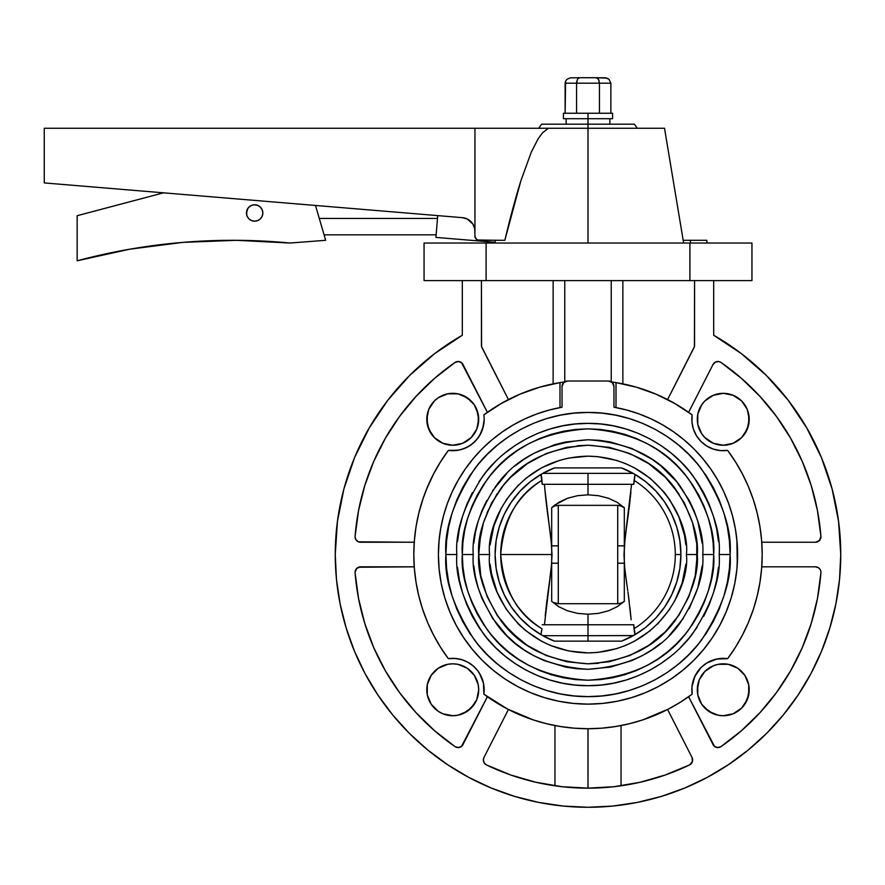 <?xml version="1.0" encoding="UTF-8"?>
<svg xmlns="http://www.w3.org/2000/svg" width="885" height="885" viewBox="0 0 885 885"><rect width="100%" height="100%" fill="white"/><g stroke="black" fill="none" stroke-linecap="round" stroke-linejoin="round"><path stroke-width="1.33" d="M690.189 240.3L683.176 240.3L690.433 240.3L690.433 243.032L690.433 240.3L706.827 240.3L706.861 243.032M612.597 118.712L563.413 118.712L612.597 118.712L612.597 113.247L588.005 113.247L588.005 243.032L588.005 128.27L548.379 128.27L542.66 132.673L538.246 138.602L531.332 152.021L520.867 180.794C515.756 197.101 510.413 216.936 504.837 240.3L479.039 240.3L476.794 239.625L475.024 237.014L474.714 228.761L472.878 224.049L467.291 219.015L462.412 217.666L44.25 182.918L462.412 217.666A13.662 13.662 0 0 1 474.946 231.284L474.946 128.27L664.513 128.27L588.005 128.27L588.005 124.177L541.554 124.177L634.457 124.177L588.005 124.177L588.005 113.247L563.413 113.247L612.597 113.247M247.833 208.429L246.45 212.975A8.197 8.197 0 0 1 254.648 204.778A8.197 8.197 0 0 1 262.845 212.975A8.197 8.197 0 0 1 254.648 221.173A8.197 8.197 0 0 1 246.45 212.975L247.07 216.117L248.851 218.772L251.506 220.553L254.648 221.173L257.778 220.553L260.444 218.772L262.214 216.117L262.845 212.975L262.214 209.845L260.444 207.178L257.778 205.409L254.648 204.778L251.506 205.409L248.851 207.178L247.07 209.845L246.605 214.579M625.098 571.135L624.312 563.225L624.312 601.38L617.133 606.767L608.349 610.838L598.459 613.371L588.005 614.234L588.005 635.684L542.782 635.684L588.005 635.684L588.005 641.149L588.005 614.234L577.54 613.371L567.65 610.838L558.877 606.767L551.687 601.38L551.687 563.225L544.441 624.755L551.333 567.197L552.03 554.53L500.7 554.53A87.294 87.294 0 0 0 541.952 628.693L540.923 634.622L541.531 634.976M541.565 474.061L540.923 474.437L542.217 484.305L633.782 484.305L635.076 474.437L621.591 467.911L634.169 473.906L645.707 481.717L655.94 491.164L664.657 502.038L671.638 514.096L676.748 527.062L679.857 540.635L680.908 554.53L675.299 554.53A87.294 87.294 0 0 1 634.047 628.693L635.076 634.622L633.782 624.755L542.217 624.755L633.782 624.755L634.047 628.693A87.294 87.294 0 0 0 675.299 554.53L680.908 554.53L679.857 568.424L676.748 582.009L671.638 594.963L664.657 607.022L655.94 617.896L645.707 627.343L634.169 635.153L621.591 641.149L635.076 634.622A92.903 92.903 0 0 0 664.635 607.044M627.188 586.6L626.724 583.226M626.691 583.038L626.182 579.421M631.149 619.777L628.25 594.255M627.753 590.616L627.211 586.733M628.781 598.282L628.261 594.322M629.976 608.194L630.894 617.122M551.377 469.15L554.408 467.911L552.904 468.519L554.408 467.911L621.591 467.911A92.903 92.903 0 0 1 621.591 641.149L554.408 641.149A92.903 92.903 0 0 1 554.408 467.911L549.817 469.835A92.903 92.903 0 0 0 548.291 470.543L551.377 469.15M544.861 489.283L551.687 545.835L551.687 507.68L558.877 502.293L567.65 498.222L577.54 495.688L588.005 494.826L588.005 473.375L542.782 473.375L548.368 470.51M548.202 470.588L548.269 470.555A92.903 92.903 0 0 0 548.269 470.555A92.903 92.903 0 0 0 546.808 471.262L546.786 471.274A92.903 92.903 0 0 0 545.392 471.97L546.797 471.262M551.366 639.91L549.817 639.224A92.903 92.903 0 0 1 548.291 638.516L554.408 641.149L541.841 635.153L530.303 627.343L520.059 617.896L511.353 607.022L504.361 594.963L499.251 582.009L496.142 568.424L495.102 554.53L496.142 540.635L499.251 527.062L504.361 514.096L511.353 502.038L520.059 491.164L530.303 481.717L541.841 473.906L554.408 467.911L621.591 467.911L633.229 473.375L588.005 473.375L588.005 494.826L598.459 495.688L608.349 498.222L617.133 502.293L624.312 507.68L624.312 545.835L631.547 484.537M554.961 725.556L554.961 785.803L558.081 786.223L536.454 782.395L554.961 785.803L554.961 725.556L557.539 726.043L554.961 725.556M562.517 726.85L557.55 726.043M563.955 786.909L588.005 788.148L587.983 728.72M560.758 786.555L562.506 786.754M356.677 540.635L358.447 541.819L355.991 539.806L355.073 536.775A5.465 5.465 0 0 1 355.084 536.343L358.536 510.678L364.797 485.555L373.802 461.273L385.44 438.141L399.566 416.437L416.005 396.436L434.557 378.371L455.001 362.463L458.286 361.5L461.516 362.684L487.392 412.333A174.19 174.19 0 0 1 520.07 394.135M355.073 572.296A5.465 5.465 0 0 0 355.084 572.717A233.618 233.618 0 0 0 455.001 746.597A5.465 5.465 0 0 0 462.977 744.584L487.392 696.727L461.516 746.376L458.286 747.559L455.001 746.597L434.557 730.7L416.005 712.635L399.566 692.623L385.44 670.918L373.802 647.787L364.797 623.505L358.536 598.382L355.084 572.717A5.465 5.465 0 0 1 360.538 566.831L356.677 568.424L355.073 572.296L355.482 570.206L357.496 567.75M668.053 774.01L689.57 764.917A233.618 233.618 0 0 1 486.44 764.917A5.465 5.465 0 0 1 483.94 757.516L508.421 709.482L483.94 757.516L483.343 759.994L484.183 762.903L486.44 764.917L507.957 774.01M696.772 543.821L697.303 554.53L686.373 554.53C690.322 583.303 660.807 651.559 588.005 652.898C515.192 651.559 485.677 583.303 489.637 554.53C485.677 525.756 515.192 457.501 588.005 456.162C660.807 457.501 690.322 525.756 686.373 554.53L697.303 554.53C698.752 535.536 691.473 513.676 675.443 488.951C656.46 462.424 627.31 447.854 588.005 445.232C548.689 447.854 519.539 462.424 500.567 488.951C484.537 513.676 477.247 535.536 478.708 554.53L489.637 554.53L478.708 554.53L479.227 543.821L483.409 522.803L491.606 503.012L503.51 485.19L510.711 477.247L527.283 463.651L546.178 453.551L566.677 447.334L588.005 445.232L609.322 447.334L629.832 453.551L648.727 463.651L665.288 477.247L672.489 485.19L684.393 503.012L692.59 522.803L696.772 543.821L696.772 565.238L695.201 575.858L688.984 596.357L678.883 615.252L665.288 631.813L648.727 645.408L629.832 655.508L609.322 661.726L588.005 663.827L566.677 661.726L546.178 655.508L527.283 645.408L510.711 631.813L497.127 615.252L487.027 596.357L480.809 575.858L478.708 554.53L480.809 533.212M711.274 530.004L713.089 542.206L713.697 554.53L702.767 554.53C704.294 574.476 696.639 597.43 679.813 623.383C659.878 651.238 629.279 666.538 588.005 669.292C546.72 666.538 516.121 651.238 496.197 623.383C479.36 597.43 471.705 574.476 473.243 554.53C471.705 534.584 479.36 511.63 496.197 485.677C516.121 457.822 546.72 442.522 588.005 439.768C629.279 442.522 659.878 457.822 679.813 485.677C696.639 511.63 704.294 534.584 702.767 554.53L713.697 554.53C715.368 532.681 706.993 507.548 688.552 479.117C666.726 448.606 633.206 431.858 588.005 428.838C542.793 431.858 509.273 448.606 487.447 479.117C469.017 507.548 460.631 532.681 462.313 554.53L473.243 554.53L462.313 554.53L462.91 542.206L464.725 530.004L467.722 518.046L471.882 506.43L477.148 495.279L483.498 484.703L490.843 474.791L499.129 465.654L508.267 457.368L518.167 450.022L528.754 443.684L539.905 438.407L551.51 434.247L563.48 431.249L575.681 429.446L588.005 428.838L600.318 429.446L612.52 431.249L624.489 434.247L636.105 438.407L647.256 443.684L657.832 450.022L667.744 457.368L676.881 465.654L685.167 474.791L692.512 484.703L698.851 495.279L704.128 506.43L708.277 518.046L711.274 530.004L713.089 542.206L713.697 554.53L713.089 566.854L711.274 579.056L708.277 591.014L704.128 602.63L698.851 613.781L692.512 624.356L685.167 634.268L676.881 643.406L667.744 651.692L657.832 659.037L647.256 665.376L636.105 670.653L624.489 674.812L612.52 677.81L600.318 679.614L588.005 680.222L575.681 679.614L563.48 677.81L551.51 674.812L539.905 670.653L528.754 665.376L518.167 659.037L508.267 651.692L499.129 643.406L490.843 634.268L483.498 624.356L477.148 613.781L471.882 602.63L467.722 591.014L464.725 579.056L462.91 566.854L462.313 554.53L462.91 542.206L464.725 530.004M456.848 554.53C455.1 531.73 463.84 505.501 483.077 475.842C503.2 447.666 543.478 422.853 588.005 423.373C632.521 422.853 672.799 447.666 692.922 475.842C712.159 505.501 720.91 531.73 719.162 554.53L730.092 554.53C731.983 529.838 722.514 501.419 701.672 469.282C679.868 438.761 636.238 411.879 588.005 412.443C539.773 411.879 496.131 438.761 474.338 469.282C453.496 501.419 444.016 529.838 445.918 554.53L456.848 554.53L445.918 554.53L446.604 540.602L448.651 526.807L452.036 513.289L456.726 500.158L462.689 487.547L469.858 475.588L478.166 464.393L487.535 454.06L497.868 444.701L509.063 436.394L521.022 429.225L533.633 423.262L546.753 418.561L560.282 415.176L574.077 413.129L588.005 412.443L601.933 413.129L615.717 415.176L629.246 418.561L642.377 423.262L654.977 429.225L666.936 436.394L678.142 444.701L688.475 454.06L697.834 464.393L706.142 475.588L713.31 487.547L719.273 500.158L723.974 513.289L727.359 526.807L729.406 540.602L730.092 554.53L729.406 568.458L727.359 582.253L723.974 595.771L719.273 608.902L713.31 621.513L706.142 633.472L697.834 644.667L688.475 655L678.142 664.369L666.936 672.666L654.977 679.835L642.377 685.798L629.246 690.499L615.717 693.884L601.933 695.931L588.005 696.617L574.077 695.931L560.282 693.884L546.753 690.499L533.633 685.798L521.022 679.835L509.063 672.666L497.868 664.369L487.535 655L478.166 644.667L469.858 633.472L462.689 621.513L456.726 608.902L452.036 595.771L448.651 582.253L446.604 568.458L445.918 554.53C444.016 579.232 453.496 607.641 474.338 639.778C496.131 670.299 539.773 697.181 588.005 696.617C636.238 697.181 679.868 670.299 701.672 639.778C722.514 607.641 731.983 579.232 730.092 554.53L719.162 554.53C720.91 577.33 712.159 603.559 692.922 633.229C672.799 661.394 632.521 686.207 588.005 685.687C543.478 686.207 503.2 661.394 483.077 633.229C463.84 603.559 455.1 577.33 456.848 554.53M549.43 409.987A149.598 149.598 0 0 0 549.297 410.02A149.598 149.598 0 0 1 549.43 409.987A149.598 149.598 0 0 0 549.297 410.02L536.852 413.948L524.794 418.937A149.598 149.598 0 0 0 524.694 418.992A149.598 149.598 0 0 1 524.794 418.937A149.598 149.598 0 0 0 524.694 418.992M491.872 439.911A149.598 149.598 0 0 0 490.909 440.719A149.598 149.598 0 0 1 491.872 439.911A149.598 149.598 0 0 0 473.409 458.364A149.598 149.598 0 0 1 481.307 449.668A149.598 149.598 0 0 0 473.409 458.364L465.466 468.718A149.598 149.598 0 0 0 465.377 468.84A149.598 149.598 0 0 1 465.466 468.718A149.598 149.598 0 0 0 465.377 468.84M490.799 440.819A149.598 149.598 0 0 0 481.495 449.48A149.598 149.598 0 0 1 490.799 440.819M458.507 479.626A149.598 149.598 0 0 0 452.213 491.75A149.598 149.598 0 0 1 458.507 479.626A149.598 149.598 0 0 0 438.971 541.554A149.598 149.598 0 0 1 452.08 492.038A149.598 149.598 0 0 0 438.971 541.554M438.407 554.419A149.598 149.598 0 0 0 438.407 554.53A149.598 149.598 0 0 1 438.407 554.419A149.598 149.598 0 0 0 438.407 554.53A149.598 149.598 0 0 1 562.041 407.2L549.297 410.02M484.172 419.28A31.417 31.417 0 0 0 483.863 414.888A174.19 174.19 0 0 1 559.995 382.608L539.64 387.188L519.993 394.168L501.308 403.449L483.863 414.888A31.417 31.417 0 0 1 484.172 419.28L483.464 425.951L484.172 419.28A31.417 31.417 0 0 1 448.363 450.399L458.397 450.199L464.835 448.297L470.709 445.066L475.776 440.664L479.792 435.298L483.464 425.951L481.34 432.322L477.922 438.086L473.364 443.009L467.855 446.837L461.66 449.414L455.067 450.62L448.363 450.399L455.62 450.576M455.62 658.484L448.363 658.661A31.417 31.417 0 0 1 484.172 689.78L483.464 683.109L481.34 676.748L477.922 670.974L473.364 666.062L467.855 662.223L461.66 659.646L455.067 658.44L448.363 658.661A174.19 174.19 0 0 1 448.363 450.399L440.476 461.904L433.539 474.006L426.327 489.693M713.697 335.249A252.745 252.745 0 0 1 588.005 807.275A252.745 252.745 0 0 1 462.313 335.249L434.69 353.591L409.7 375.395L387.785 400.274L369.31 427.82L354.608 457.534L343.911 488.929L337.428 521.442L335.249 554.53L336.466 579.31L340.106 603.836L346.135 627.896L354.487 651.249L365.096 673.673L377.851 694.946L392.619 714.87L409.279 733.256L427.654 749.905L447.578 764.684L468.851 777.439L491.275 788.037L514.627 796.4L538.688 802.418L563.225 806.058L588.005 807.275L612.774 806.058L637.311 802.418L661.372 796.4L684.725 788.037L707.148 777.439L728.421 764.684L748.345 749.905L766.72 733.256L783.38 714.87L798.159 694.946L810.903 673.673L821.512 651.249L829.864 627.896L835.894 603.836L839.533 579.31L840.75 554.53L838.571 521.442L832.088 488.929L821.402 457.534L806.689 427.82L788.225 400.274L766.299 375.395L741.32 353.591L713.697 335.249L713.697 280.6L713.697 335.249L741.32 353.591M478.21 684.713L478.708 689.78A25.953 25.953 0 0 1 452.755 715.733A25.953 25.953 0 0 1 426.791 689.78A25.953 25.953 0 0 1 452.755 663.816A25.953 25.953 0 0 1 478.708 689.78L476.738 699.714L474.338 704.206L467.18 711.363L457.822 715.235L452.755 715.733L442.821 713.764L438.329 711.363L431.172 704.206L427.289 694.847L427.289 684.713L431.172 675.355L438.329 668.197L447.688 664.314L452.755 663.816L457.822 664.314L467.18 668.197L474.338 675.355L478.21 684.713L478.708 689.78L476.738 699.714L471.108 708.133L462.689 713.764M744.827 675.355L748.71 684.713L749.208 689.78A25.953 25.953 0 0 1 723.244 715.733A25.953 25.953 0 0 1 697.292 689.78A25.953 25.953 0 0 1 723.244 663.816A25.953 25.953 0 0 1 749.208 689.78L747.228 699.714L741.608 708.133L733.178 713.764L723.244 715.733L718.189 715.235L708.83 711.363L701.661 704.206L697.789 694.847L697.292 689.78L699.272 679.846L704.891 671.427L713.31 665.797L718.189 664.314L728.311 664.314L737.67 668.197L744.827 675.355L748.71 684.713L748.71 694.847L744.827 704.206L741.608 708.133M741.608 400.927L747.228 409.346L749.208 419.28A25.953 25.953 0 0 1 723.244 445.243A25.953 25.953 0 0 1 697.292 419.28A25.953 25.953 0 0 1 723.244 393.327A25.953 25.953 0 0 1 749.208 419.28L747.228 429.214L741.608 437.632L733.178 443.263L723.244 445.243L713.31 443.263L704.891 437.632L701.661 433.705L697.789 424.346L697.789 414.224L701.661 404.865L704.891 400.927L713.31 395.296L723.244 393.327L733.178 395.296L741.608 400.927L747.228 409.346L748.71 414.224L748.71 424.346L744.827 433.705M474.338 404.865L476.738 409.346L478.708 419.28A25.953 25.953 0 0 1 452.755 445.243A25.953 25.953 0 0 1 426.791 419.28A25.953 25.953 0 0 1 452.755 393.327A25.953 25.953 0 0 1 478.708 419.28L476.738 429.214L471.108 437.632L462.689 443.263L452.755 445.243L442.821 443.263L434.402 437.632L428.771 429.214L426.791 419.28L428.771 409.346L434.402 400.927L438.329 397.697L447.688 393.825L457.822 393.825L467.18 397.697L474.338 404.865L478.21 414.224L478.21 424.346M651.316 418.992A149.598 149.598 0 0 0 651.205 418.937L639.147 413.948L626.702 410.02L613.958 407.2A149.598 149.598 0 0 1 737.603 554.53A149.598 149.598 0 0 0 737.603 554.419M737.039 541.554A149.598 149.598 0 0 0 717.492 479.626M710.622 468.84A149.598 149.598 0 0 0 710.544 468.718L702.59 458.364A149.598 149.598 0 0 0 684.138 439.911L673.795 431.98L662.788 424.966L651.205 418.937M549.817 469.835L542.56 473.497M541.52 474.094L541.266 475.334M629.899 607.464L630.12 609.455M629.036 600.262L629.213 601.723M627.93 591.888L628.228 594.078M625.098 537.969L623.98 554.574L624.666 567.174M549.895 578.823L550.647 573.237M548.822 586.534L549.297 583.138M549.286 583.237L549.817 579.421M548.246 590.605L548.788 586.744M547.284 597.806L547.738 594.333M545.879 609.488L546.775 601.855M545.215 615.905L545.746 610.794M424.059 243.032L751.951 243.032L689.913 243.032L689.913 280.6L751.951 280.6L486.097 280.6L689.913 280.6L689.913 243.032L424.059 243.032L424.059 280.6L486.097 280.6L486.097 243.032L486.097 280.6L424.059 280.6M324.087 234.835L436.117 234.835L324.087 234.835M437.489 218.44L319.286 218.44L437.489 218.44M626.104 530.237L625.374 535.735M627.188 522.526L626.702 525.922M626.724 525.823L626.182 529.65M627.753 518.455L627.211 522.316M628.715 511.253L628.261 514.705M629.954 501.032L629.257 506.983M629.235 507.193L628.903 509.804M630.883 492.06L630.264 498.266M545.879 499.549L545.105 491.927L545.879 499.549M546.111 501.607L545.89 499.616M546.963 508.775L546.786 507.337M550.901 537.925L546.355 503.709M548.069 517.172L547.782 514.981M549.286 525.834L548.811 522.493M626.104 578.823L625.087 571.046L626.104 578.823M628.239 594.2L629.235 601.855M545.381 637.078L546.797 637.797A92.903 92.903 0 0 0 548.269 638.505A92.903 92.903 0 0 0 548.28 638.516L545.359 637.067A92.903 92.903 0 0 0 546.764 637.786L546.797 637.797M664.668 606.999A92.903 92.903 0 0 0 680.908 554.574M634.235 635.109L635.076 634.622L634.578 633.007L635.076 634.622L634.434 634.999M633.35 635.618L588.005 635.684L633.439 635.563M541 634.545L541.952 628.693C517.459 614.478 503.709 589.753 500.7 554.53L552.03 554.53L550.913 538.014M634.423 632.122L634.268 631.082M541.421 476.041L541.952 480.367A87.294 87.294 0 0 0 500.7 554.53C503.709 519.307 517.459 494.582 541.952 480.367L542.217 484.305L633.782 484.305L634.047 480.367A87.294 87.294 0 0 1 675.299 554.53A87.294 87.294 0 0 0 634.047 480.367L634.999 474.515M629.169 471.251L621.591 467.911M627.808 638.472L626.171 639.224A92.903 92.903 0 0 0 630.629 637.078L627.642 638.55M542.782 473.375L633.229 473.375L630.629 471.982A92.903 92.903 0 0 0 626.182 469.835L629.213 471.274M623.095 640.552L624.644 639.899L623.095 640.552M626.171 639.224L621.591 641.149L554.408 641.149M633.229 635.684L630.629 637.078M492.525 242.103L495.025 242.313L492.525 242.103L492.37 243.032M495.368 240.3L495.025 242.313L435.907 237.401L437.721 215.619L435.907 237.401L495.025 242.313L495.368 240.3M574.653 728.211L573.038 728.078M621.049 725.556L621.049 785.803L621.049 725.556L615.263 726.574M692.136 694.172A174.19 174.19 0 0 1 483.863 694.172L507.47 708.996L533.146 719.859L546.543 723.72L560.216 726.496L574.066 728.167L588.005 728.72L601.944 728.167L615.783 726.496L629.456 723.72L642.864 719.859L668.529 708.996L680.631 702.048L692.136 694.172L691.959 686.915L692.136 694.172A31.417 31.417 0 0 1 727.636 658.661A174.19 174.19 0 0 0 757.184 595.981L759.961 582.319L761.631 568.469A174.19 174.19 0 0 0 761.653 568.281M601.357 728.211L602.95 728.078M656.139 714.848L653.871 715.788L656.139 714.848M643.815 719.538L639.324 720.987L643.815 719.538M631.127 723.299L625.994 724.527M621.049 785.803L639.545 782.395L618.405 786.168M638.682 782.594A233.618 233.618 0 0 0 638.782 782.572L639.545 782.395M656.117 778.003L642.145 781.787L662.268 776.034M692.059 757.516L667.589 709.482L692.059 757.516A5.465 5.465 0 0 1 689.57 764.917L692.369 761.742L692.059 757.516L692.645 759.595L691.926 762.737M513.742 776.034L533.865 781.798L513.742 776.034M549.972 724.516L544.883 723.299M536.642 720.976L532.184 719.538M522.139 715.788L519.86 714.848M564.409 786.953L588.005 788.148L561.787 786.676L535.912 782.274L510.678 774.983L486.44 764.917L502.912 772.107M519.893 778.003L533.865 781.798M536.454 782.395L537.272 782.583M557.517 786.157L560.703 786.555M614.754 786.621L618.449 786.157M612.055 786.909L588.016 788.148L613.139 786.798M689.57 764.917L665.321 774.983L640.098 782.274L614.212 786.676L588.005 788.148L565.648 787.075M584.133 788.126L577.916 787.938A233.618 233.618 0 0 0 587.994 788.148M588.016 728.72L588.005 788.148A233.618 233.618 0 0 0 598.138 787.938L599.377 787.871M564.774 381.9L561.278 382.397M802.197 461.273L811.213 485.555L817.475 510.678L820.915 536.343A233.618 233.618 0 0 0 721.01 362.463A5.465 5.465 0 0 0 713.022 364.476L688.607 412.333A174.19 174.19 0 0 0 667.589 399.577L693.973 347.794A5.465 5.465 0 0 0 694.57 345.316L694.57 280.6L694.415 346.588L667.589 399.577A174.19 174.19 0 0 1 688.607 412.333L713.022 364.476L715.467 362.065L718.874 361.578L721.01 362.463L741.442 378.371L760.005 396.436L776.444 416.437L790.57 438.141L802.197 461.273L790.57 438.141M614.765 382.409L611.225 381.9M559.995 382.608A174.19 174.19 0 0 1 564.486 381.933A174.19 174.19 0 0 0 559.995 382.608L559.995 407.576L559.995 382.608M693.431 429.192L691.959 422.145L692.136 414.888L674.702 403.449L656.017 394.168L636.359 387.188L616.004 382.608A174.19 174.19 0 0 0 611.513 381.933A174.19 174.19 0 0 1 692.136 414.888L691.959 422.145L693.442 429.247L696.528 435.818L701.031 441.504L706.717 446.007L713.288 449.082L720.39 450.576L727.636 450.399A174.19 174.19 0 0 1 727.636 658.661L716.795 659.026L706.717 663.053L701.031 667.556L694.791 676.439L691.959 686.915L693.442 679.813L696.528 673.253L701.031 667.556L706.717 663.053L713.288 659.978L720.39 658.484L727.636 658.661L735.524 647.156L742.46 635.054L748.411 622.443L753.334 609.389L757.184 595.981M560.968 407.388L562.041 407.2L562.041 386.491A5.465 5.465 0 0 1 567.506 381.026L563.645 382.619L562.041 386.491A5.465 5.465 0 0 1 563.645 382.619M612.354 382.619A5.465 5.465 0 0 1 613.958 386.491L612.354 382.619L608.493 381.026A5.465 5.465 0 0 1 613.958 386.491L613.958 407.2L613.958 386.491L613.958 407.2L615.031 407.388M561.234 382.409L555.382 383.426M553.136 280.6L553.136 383.869L553.136 280.6M622.863 383.869L622.863 280.6L622.863 383.869M559.021 382.762L558.214 382.906M635.695 386.999L637.819 387.619M655.165 393.814L656.316 394.29L655.165 393.814M519.683 394.29L520.834 393.814L519.683 394.29M538.18 387.619L540.304 386.999M719.914 625.098A149.598 149.598 0 0 0 737.603 554.53A149.598 149.598 0 0 1 588.005 704.128A149.598 149.598 0 0 1 438.407 554.53A149.598 149.598 0 0 0 456.096 625.098M465.466 468.718L458.452 479.725L452.423 491.297L447.423 503.355L443.496 515.811L440.675 528.555L438.971 541.487L438.407 554.53L439.126 569.199L441.272 583.713L444.845 597.961L449.79 611.778L456.063 625.053L463.618 637.642L472.358 649.435L482.214 660.31L493.1 670.177A149.598 149.598 0 0 0 682.91 670.177L693.785 660.31L703.641 649.435L712.392 637.642L719.936 625.053L726.209 611.778L731.165 597.961L734.727 583.713L736.884 569.199L737.603 554.53L737.028 541.487L735.324 528.555L732.503 515.811L728.576 503.355L723.587 491.297L717.558 479.725L710.544 468.718M702.214 543.279L697.822 521.221L694.028 510.612L689.216 500.434L676.715 481.728L660.807 465.82L651.758 459.105L631.923 448.507L610.396 441.969L599.245 440.321L588.005 439.768L565.615 441.969L554.685 444.712L533.898 453.319L524.241 459.105L515.203 465.82M506.851 473.387L492.58 490.777M486.794 500.434L481.971 510.612L478.177 521.221L475.444 532.139L473.796 543.279M473.796 565.78L475.444 576.92L478.177 587.839L481.971 598.448L492.58 618.294L506.851 635.684L515.203 643.24L524.241 649.955L533.898 655.741L544.087 660.553L565.615 667.091L576.755 668.739L588.005 669.292L610.396 667.091L631.923 660.553L642.101 655.741L651.758 649.955L660.807 643.24M669.149 635.684L683.419 618.294M689.216 608.626L697.822 587.839L702.214 565.78M685.897 544.894L684.481 535.337L678.883 516.884L669.79 499.881L664.038 492.126L650.409 478.497L634.368 467.778L625.64 463.651L616.557 460.399L597.64 456.638L588.005 456.162L568.812 458.054L559.442 460.399L541.631 467.778L525.601 478.497M518.444 484.98L506.209 499.881M501.253 508.156L493.874 525.978L490.113 544.894M490.113 564.176L491.529 573.723L497.127 592.176L506.209 609.179L518.444 624.091L525.601 630.574L541.631 641.282L550.359 645.408L568.812 651.006L588.005 652.898L597.64 652.422L616.557 648.661L625.64 645.408L634.368 641.282L650.409 630.574M657.555 624.091L669.79 609.179M674.757 600.904L682.136 583.082L685.897 564.176M718.52 541.675L716.64 528.942L713.509 516.453L709.173 504.339L703.675 492.702L697.048 481.661L689.382 471.329L680.742 461.793L671.206 453.142L660.863 445.476L649.822 438.86L638.196 433.362L626.071 429.026L613.593 425.895L600.86 424.003L588.005 423.373L575.15 424.003L562.417 425.895L549.928 429.026L537.814 433.362L526.177 438.86L515.136 445.476L504.793 453.142M495.257 461.793L486.617 471.329L478.951 481.661M472.336 492.702L466.826 504.339L462.49 516.453L459.37 528.942L457.479 541.675M457.479 567.385L459.37 580.117L462.49 592.607L466.826 604.721L472.336 616.358L478.951 627.399L486.617 637.731L495.257 647.267L504.793 655.918L515.136 663.584L526.177 670.199L537.814 675.709L549.928 680.034L562.417 683.165L575.15 685.056L588.005 685.687L600.86 685.056L613.593 683.165L626.071 680.034L638.196 675.709L649.822 670.199L660.863 663.584L671.206 655.918M680.742 647.267L689.382 637.731L697.048 627.399M703.675 616.358L709.173 604.721L713.509 592.607L716.64 580.117L718.52 567.385M524.794 418.937L513.212 424.966L502.204 431.98L491.85 439.922L482.225 448.739L473.409 458.364M493.1 670.177L504.892 678.917L517.482 686.461L530.757 692.745L544.574 697.69L558.811 701.252L573.336 703.409L588.005 704.128L602.663 703.409L617.188 701.252L631.425 697.69L645.253 692.745L658.517 686.461L671.118 678.917L682.91 670.177L671.118 678.917M702.59 458.364L693.774 448.739L684.149 439.922M610.584 381.435A5.465 5.465 0 0 0 608.493 381.026L567.506 381.026A5.465 5.465 0 0 0 565.415 381.435M487.027 512.703L497.127 493.808M503.51 485.19L510.711 477.247L527.283 463.651M577.285 445.763L588.005 445.232L609.322 447.334M629.832 453.551L648.727 463.651M657.334 470.046L665.288 477.247L678.883 493.808M479.227 565.238L478.708 554.53C477.247 573.524 484.537 595.384 500.567 620.108C519.539 646.636 548.689 661.206 588.005 663.827C627.31 661.206 656.46 646.636 675.443 620.108C691.473 595.384 698.752 573.524 697.303 554.53L695.201 575.858M688.984 596.357L678.883 615.252M672.489 623.87L665.288 631.813L648.727 645.408M598.714 663.296L588.005 663.827L566.677 661.726M546.178 655.508L527.283 645.408M518.665 639.014L503.51 623.87L497.127 615.252M645.707 481.717L655.94 491.164M671.638 514.096L676.748 527.062L679.857 540.635M679.857 568.424L676.748 582.009L671.638 594.963M530.303 627.343L520.059 617.896M504.361 594.963L499.251 582.009L496.142 568.424M496.142 540.635L499.251 527.062L504.361 514.096M539.905 438.407L551.51 434.247M563.48 431.249L575.681 429.446L588.005 428.838L600.318 429.446L612.52 431.249M704.128 506.43L708.277 518.046M464.725 579.056L462.91 566.854L462.313 554.53C460.631 576.378 469.017 601.512 487.447 629.943C509.273 660.453 542.793 677.213 588.005 680.222C633.206 677.213 666.726 660.453 688.552 629.943C706.993 601.512 715.368 576.378 713.697 554.53L713.089 566.854L711.274 579.056M636.105 670.653L624.489 674.812M612.52 677.81L600.318 679.614L588.005 680.222L575.681 679.614L563.48 677.81M471.882 602.63L467.722 591.014M462.689 487.547L469.858 475.588M546.753 418.561L560.282 415.176M615.717 415.176L629.246 418.561M706.142 475.588L713.31 487.547M729.406 540.602L730.092 554.53M761.653 540.779A174.19 174.19 0 0 0 761.631 540.591L759.961 526.741L757.184 513.079A174.19 174.19 0 0 0 727.636 450.399L720.932 450.62M735.136 461.284L737.426 465.001M741.796 472.745L744.152 477.336L741.796 472.745M747.582 484.692L749.683 489.715L747.582 484.692M752.449 497.082L754.186 502.315M756.376 509.904L757.682 515.17M759.33 523.079L760.193 528.201M761.31 536.996L761.697 541.377M820.152 569.475L818.636 567.838L815.461 566.831L761.764 566.831L815.461 566.831A5.465 5.465 0 0 1 820.915 572.717L817.475 598.382L811.213 623.505L802.197 647.787L790.57 670.918L776.444 692.623L760.005 712.635L741.442 730.7L721.01 746.597L717.713 747.559L714.494 746.376L688.619 696.727M761.697 567.683L761.31 572.064M760.193 580.859L759.33 585.981L760.193 580.859M757.682 593.901L756.376 599.178L757.682 593.901M754.186 606.745L752.449 611.978L754.186 606.745M749.672 619.367L747.582 624.367M744.152 631.724L741.807 636.315M737.426 644.059L735.136 647.765M358.536 598.382L360.272 606.656L358.536 598.382M440.863 647.765L438.584 644.07M434.203 636.315L431.847 631.724L434.203 636.315M428.428 624.367L426.316 619.356L428.428 624.367M423.55 611.978L421.824 606.745M419.623 599.167L418.317 593.901M416.669 585.981L415.806 580.859M414.7 572.064L414.302 567.683M357.496 541.31L359.476 542.129M414.313 541.377L414.7 536.996M415.806 528.201L416.669 523.079L415.806 528.201M418.317 515.17L419.634 509.882L418.317 515.17M423.55 497.082L418.815 513.079L416.038 526.741L414.368 540.591L413.815 554.53L414.368 568.469L416.038 582.319L418.815 595.981L422.676 609.389L427.588 622.443L433.539 635.054L440.476 647.156L448.363 658.661L455.067 658.44L461.66 659.646L467.855 662.223L473.364 666.062L477.922 670.974L481.34 676.748L483.464 683.109L484.172 689.78A31.417 31.417 0 0 1 483.863 694.172L483.476 683.187M426.316 489.715L428.428 484.692M431.847 477.336L434.203 472.745M438.595 464.979L440.863 461.284M691.871 421.028L691.926 421.857M692.313 424.8L692.17 423.893M694.725 432.477L695.267 433.584M696.705 436.095L697.126 436.759M698.353 438.462L699.294 439.624M707.049 446.206L707.734 446.615M708.144 446.837L711.175 448.297M712.336 448.75L712.901 448.949M715.744 449.79L717.182 450.111M719.273 450.454L720.08 450.542M723.001 450.708L724.151 450.697M737.67 440.863L733.178 443.263M713.31 443.263L708.83 440.863M697.789 424.346L697.789 414.224L701.661 404.865L704.891 400.927L713.31 395.296M724.151 658.374L722.99 658.351M720.08 658.517L719.273 658.606M717.182 658.949L715.733 659.27M712.901 660.11L712.336 660.31M711.175 660.774L708.144 662.223M707.734 662.456L707.049 662.854M705.29 663.993L702.646 666.062M702.247 666.405L701.318 667.268M699.294 669.447L698.353 670.598M697.126 672.312L696.694 672.976M695.267 675.476L694.725 676.582M692.512 683.231L692.313 684.271M691.926 687.202L691.871 688.032M713.31 713.764L704.891 708.133M701.661 704.206L697.789 694.847L697.789 684.713M699.272 679.846L701.661 675.355M708.83 668.197L713.31 665.797M733.178 665.797L737.67 668.197M484.172 689.293L484.051 686.915M483.509 683.32L479.471 673.253M478.873 672.301L478.221 671.372M477.391 670.277L474.968 667.556M474.681 667.268L473.763 666.405M472.258 665.144L469.282 663.053M468.962 662.854L468.265 662.456M466.085 661.327L462.711 659.978M461.151 659.502L460.266 659.27M458.828 658.949L456.726 658.606M355.482 570.206L356.677 568.424L359.476 566.931M434.402 708.133L431.172 704.206L427.289 694.847L427.289 684.713L431.172 675.355M438.329 668.197L442.821 665.797M462.689 665.797L467.18 668.197M456.726 450.454L458.828 450.111M460.277 449.79L461.162 449.558M462.711 449.082L466.085 447.733M468.265 446.615L468.962 446.206M469.282 446.007L472.258 443.916M474.968 441.504L477.391 438.794M478.221 437.688L478.873 436.759M479.471 435.818L482.557 429.247L484.172 419.755M476.738 429.214L474.338 433.705M467.18 440.863L462.689 443.263M442.821 443.263L438.329 440.863M431.172 433.705L427.289 424.346L427.289 414.224L428.771 409.346L434.402 400.927M462.689 395.296L471.108 400.927M462.313 335.249L462.313 280.6L462.313 335.249L434.69 353.591M484.139 420.806L484.073 421.857M484.029 422.289L483.841 423.893M483.022 427.743L482.557 429.236M482.546 429.28L482.037 430.685M480.378 434.258L479.57 435.663M479.305 436.095L478.774 436.891M476.351 440.033L475.19 441.283M471.097 444.801L469.614 445.797M464.824 448.297L463.098 448.949M457.656 450.321L455.919 450.542M455.919 658.517L457.656 658.739M463.098 660.11L464.824 660.763M469.614 663.263L471.097 664.259M475.19 667.777L476.351 669.027M478.774 672.169L479.305 672.965M479.57 673.396L480.378 674.812M482.037 678.375L482.546 679.78M482.568 679.846L483.022 681.328M483.841 685.167L484.029 686.771M691.827 689.304L691.86 688.253M692.17 685.167L692.524 683.187M692.59 682.899L692.988 681.328M693.962 678.375L694.537 677.014M694.703 676.638L695.621 674.812M697.225 672.169L697.778 671.372M698.243 670.741L699.659 669.027M702.967 665.785L704.914 664.259M708.597 661.98L711.186 660.763M714.848 659.502L718.343 658.739M720.932 658.44L727.636 658.661M718.343 450.321L714.848 449.558M711.186 448.297L708.597 447.08M699.659 440.033L698.243 438.318M697.778 437.688L697.225 436.891M695.621 434.258L694.703 432.422M694.537 432.046L693.962 430.685M692.988 427.743L692.59 426.161M691.86 420.806L691.827 419.755M676.693 404.611L672.655 402.288M503.344 402.288L499.306 404.611M706.584 645.74L704.217 648.727M702.07 651.316L701.108 652.444M474.891 652.444L472.878 650.066M470.82 647.532L463.618 637.642L456.063 625.053L449.79 611.778M438.407 554.53L439.126 539.872M486.219 444.889L481.993 448.972M482.391 448.573L484.593 446.416M679.901 436.493L682.91 438.894M691.406 446.416L693.63 448.595M694.006 448.972L689.791 444.889M736.884 539.872L737.282 564.309M427.588 486.617L422.676 499.671M761.631 568.469L762.195 554.53L761.631 540.591M757.184 513.079L753.334 499.671L748.411 486.617L742.46 474.006L735.524 461.904L727.636 450.399L720.39 450.576L713.288 449.082L706.717 446.007L701.031 441.504L696.528 435.818L693.442 429.247M616.004 382.608L616.004 407.576L616.004 382.608M621.547 408.737L627.642 410.275M634.091 412.211L639.999 414.257M646.26 416.747L651.98 419.302M657.997 422.322L663.473 425.364M669.226 428.904L674.37 432.389M679.846 436.438L684.647 440.343M698.929 454.149L702.922 458.751M707.248 464.194L710.799 469.094M714.66 474.913L717.757 480.068M721.142 486.308L723.709 491.573M723.853 491.894L724.195 492.624M727.769 501.175L728.753 503.853M730.922 510.335L732.603 516.187M631.425 697.69L617.188 701.252L602.663 703.409M588.005 704.128L573.336 703.409M558.811 701.252L544.574 697.69M502.868 677.545L493.133 670.199M443.396 516.187L443.595 515.446M447.246 503.853L448.186 501.319M451.892 492.447L452.147 491.894M452.29 491.573L454.868 486.308M458.253 480.068L461.351 474.913M465.2 469.094L468.762 464.194M473.077 458.751L477.081 454.149M491.352 440.343L496.164 436.438M501.629 432.389L506.773 428.904M512.526 425.364L518.002 422.322M524.02 419.302L529.739 416.747M536.011 414.257L541.908 412.211M548.368 410.275L554.464 408.737M360.538 566.831L414.246 566.831L358.447 567.241M487.392 412.333L462.977 364.476A5.465 5.465 0 0 0 455.001 362.463A233.618 233.618 0 0 0 355.084 536.343A5.465 5.465 0 0 0 360.538 542.24L414.246 542.24L358.447 541.819M508.421 399.577L481.584 346.588L481.44 280.6L481.44 345.316A5.465 5.465 0 0 0 482.037 347.794L508.421 399.577M820.915 536.343L819.477 540.481L815.461 542.24L761.764 542.24L815.461 542.24A5.465 5.465 0 0 0 820.915 536.343M820.627 570.493L820.882 571.588M820.915 572.717A233.618 233.618 0 0 1 721.01 746.597A5.465 5.465 0 0 1 713.022 744.584L688.607 696.727M354.608 457.534L343.911 488.929M337.428 521.442L335.249 554.53M354.487 651.249L365.096 673.673L377.851 694.946M392.619 714.87L409.279 733.256L427.654 749.905M563.225 806.058L588.005 807.275L612.774 806.058L637.311 802.418L661.372 796.4M684.725 788.037L707.148 777.439M798.159 694.946L810.903 673.673L821.512 651.249M840.75 554.53L838.571 521.442L832.088 488.929L821.402 457.534M788.225 400.274L766.299 375.395M715.467 362.065L716.562 361.655M820.882 537.472L820.627 538.567M460.532 746.995L459.437 747.405M484.172 689.78A31.417 31.417 0 0 1 483.863 694.172M727.636 450.399A31.417 31.417 0 0 1 692.136 414.888M613.548 384.4L613.039 383.448M562.96 383.448L562.462 384.4M564.774 280.6L564.774 381.756L564.774 280.6M611.225 381.756L611.225 280.6L611.225 381.756M568.579 787.34L571.245 787.55M575.571 787.816L573.126 787.683M591.103 788.137L588.06 788.148M604.455 787.573L613.604 786.743M610.019 787.108L607.453 787.34M613.515 726.839L611.601 727.116M588.005 788.148L602.917 787.672M531.277 152.154L538.246 138.602L542.66 132.673L548.379 128.27L44.25 128.27L44.25 182.918L44.25 128.27L474.946 128.27L474.946 231.284A13.662 13.662 0 0 0 469.459 220.332M531.332 152.021L520.867 180.794L504.837 240.3L478.243 240.222L476.141 239.094L475.024 237.003M477.502 240.001L476.174 239.127A4.093 4.093 0 0 0 477.502 240.001L499.162 240.3M464.913 218.108A13.662 13.662 0 0 0 462.412 217.666M475.267 237.799L474.946 236.195A4.093 4.093 0 0 0 475.267 237.799L476.174 239.127M549.817 639.224L548.291 638.516M552.439 640.353L551.399 639.921M546.786 471.274L545.359 471.993M627.731 638.505L629.213 637.786M630.629 471.993L633.229 473.375M624.633 469.161L626.182 469.835M623.56 468.707L624.6 469.138M629.965 500.943L630.109 499.693M631.558 484.305L625.098 537.925M627.852 517.736L628.228 514.981M546.034 608.128L545.89 609.455M547.096 599.289L546.786 601.745M548.158 591.302L547.782 594.078M549.308 526.022L549.817 529.639M548.246 518.4L548.788 522.316M547.229 510.844L547.738 514.716M544.441 484.305L545.105 491.927L544.441 484.305M624.666 567.141L625.087 571.046M546.775 507.216L545.105 491.938M541.731 477.977L541.122 474.814M554.585 603.094L558.291 603.714L617.719 603.714L617.719 505.346L558.291 505.346L558.291 603.714L552.992 602.353L558.291 603.714L617.719 603.714L621.414 603.094L624.312 601.38L617.133 606.767L608.349 610.838L598.459 613.371L588.005 614.234L577.54 613.371L567.65 610.838L558.877 606.767L552.992 602.353M621.414 505.966L617.719 505.346L619.611 505.501L617.719 505.346L617.719 563.225L624.312 563.225L624.312 507.68L619.611 505.501L623.007 506.707M558.291 603.714L558.291 545.835L551.687 545.835L551.687 601.38M552.992 506.707L551.687 507.68L554.585 505.966L558.291 505.346L554.585 505.966L551.687 507.68L555.05 504.848L567.65 498.222L577.54 495.688L588.005 494.826L598.459 495.688L608.349 498.222L617.133 502.293L624.312 507.68M617.719 505.346L558.291 505.346L554.585 505.966M163.537 192.83L77.161 215.708L77.161 260.798A601.136 601.136 0 0 1 290.037 243.032L325.691 240.3L315.48 205.453L325.691 240.3L290.037 243.032L236.439 240.311L182.808 242.379L129.575 249.227L77.161 260.798L77.161 215.708L163.537 192.83M290.037 243.032L236.439 240.311M182.808 242.379L129.575 249.227M248.851 218.772L250.09 219.79M262.214 216.117L262.69 214.579M260.444 207.178L259.205 206.161M250.09 206.161L248.851 207.178M576.799 81.099L576.566 83.19L565.128 83.19L565.603 81.099L566.975 79.318L570.206 77.825L579.719 77.725L570.206 77.825L566.975 79.318L565.603 81.099L565.128 113.247L565.128 83.19L576.566 83.19L576.566 113.247L576.566 83.19L599.444 83.19L599.444 113.247L599.444 83.19L610.871 83.19L610.871 113.247L610.871 83.19L609.024 79.318L605.794 77.825L596.28 77.725L606.977 78.134L609.024 79.318L610.871 83.19L599.444 83.19L598.514 79.318L599.444 83.19L576.566 83.19L577.485 79.318M579.719 77.725L596.28 77.725L598.514 79.318L596.28 77.725L579.719 77.725L577.971 78.643L579.719 77.725M597.486 78.134L598.039 78.643L597.486 78.134M598.514 79.318L599.2 81.099M596.28 77.725L596.899 77.825M577.971 78.643L579.1 77.825M690.433 240.3L706.827 240.3M623.007 602.353L621.414 603.094M617.719 545.835L624.312 545.835L617.719 545.835M624.312 601.38L624.312 563.225L617.719 563.225L617.719 603.714M558.291 563.225L551.687 563.225L558.291 563.225M551.687 507.68L551.687 545.835L558.291 545.835L558.291 505.346M609.865 124.177L609.865 118.712M637.189 128.27L634.457 124.177M683.64 243.032L664.513 128.27M751.951 243.032L751.951 280.6M538.821 128.27L541.554 124.177M566.146 124.177L566.146 118.712M563.413 118.712L563.413 113.247"/></g></svg>
